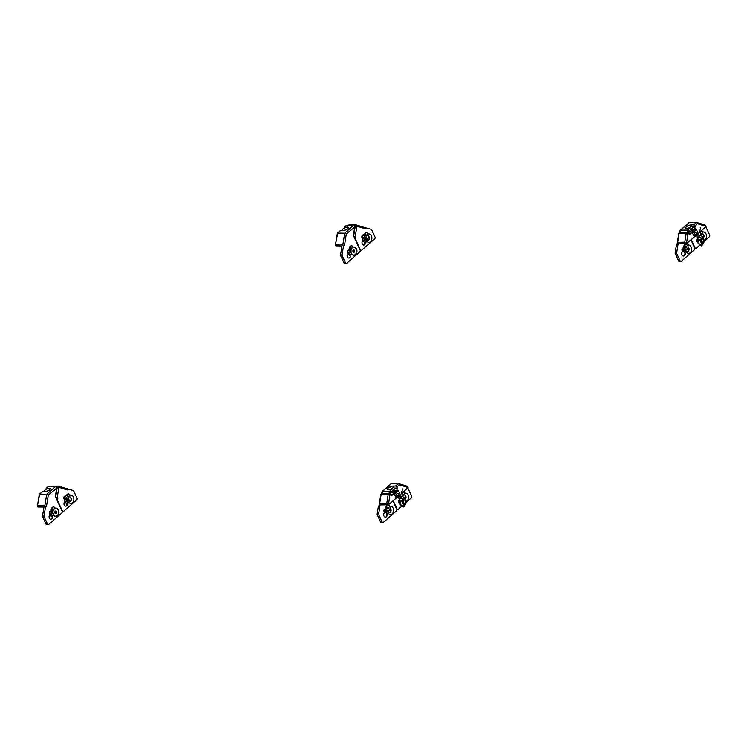 <?xml version="1.0" encoding="UTF-8"?>
<svg xmlns="http://www.w3.org/2000/svg" width="747" height="747" viewBox="0 0 747 747"><rect width="100%" height="100%" fill="white"/><g stroke="black" fill="none" stroke-linecap="round" stroke-linejoin="round"><path stroke-width="1.12" d="M692.469 231.103A1.952 0.719 -24.8 0 0 692.581 230.636A1.952 0.719 -24.8 0 0 692.366 230.468M685.895 244.092L685.942 244.092A2.932 2.12 -90.3 0 1 687.754 245.455A2.932 2.12 -90.3 0 1 687.828 248.424A2.932 2.12 -90.3 0 1 685.979 249.946A2.932 2.12 -90.3 0 1 684.177 248.583A2.932 2.12 -90.3 0 1 684.103 245.614A2.932 2.12 -90.3 0 1 685.942 244.092L684.766 244.54L684.121 248.583L685.569 249.9A2.932 2.12 89.7 0 0 685.877 249.946A2.932 2.12 89.7 0 0 685.933 249.946L685.718 250.152M685.569 249.9L685.587 250.105A3.175 2.297 -90.3 0 1 683.813 247.556A3.175 2.297 -90.3 0 1 684.84 244.334A3.175 2.297 -90.3 0 1 687.903 245.091A4.193 3.044 -90.3 0 1 691.367 247.602A4.193 3.044 -90.3 0 1 690.191 252.738A4.193 3.044 -90.3 0 1 685.587 250.105M685.653 249.928A2.437 1.765 89.7 0 0 687.352 251.636A2.437 1.765 89.7 0 0 688.295 251.263A2.437 1.765 89.7 0 0 689.107 249.04A2.437 1.765 89.7 0 0 688.09 246.986M688.08 247.238A2.437 1.765 -90.3 0 1 687.987 251.263A2.437 1.765 -90.3 0 1 687.203 251.627M682.87 248.041A1.606 1.167 -90.3 0 1 683.262 251.011L683.356 251.197A2.437 1.765 -90.3 0 1 683.468 251.188A2.437 1.765 -90.3 0 1 685.176 252.944A2.437 1.765 -90.3 0 1 684.439 255.689A2.437 1.765 -90.3 0 1 683.496 256.072A2.437 1.765 -90.3 0 1 681.787 254.316A2.437 1.765 -90.3 0 1 682.534 251.571A2.437 1.765 -90.3 0 1 683.15 251.235A1.606 1.167 -90.3 0 1 683.094 248.013A1.606 1.167 -90.3 0 1 683.356 251.197M683.346 256.062A2.437 1.765 89.7 0 0 684.131 255.689A2.437 1.765 89.7 0 0 684.896 253.018A2.437 1.765 89.7 0 0 683.281 251.197M701.405 241.393A1.578 1.139 -90.3 0 1 703.338 239.703A1.578 1.139 -90.3 0 1 701.405 241.393M703.319 239.61A1.765 1.279 89.7 0 0 701.554 239.059A1.765 1.279 89.7 0 0 701.162 241.496A1.765 1.279 89.7 0 0 702.927 242.037A1.765 1.279 89.7 0 0 703.319 239.61M698.1 242.448A1.952 1.419 -90.3 0 1 697.278 241.617A1.952 1.419 -90.3 0 1 697.605 239.031M697.035 236.678A3.903 2.829 89.7 0 0 696.97 236.678A3.903 2.829 89.7 0 0 696.839 236.687A3.903 2.829 -90.3 0 1 697.1 236.678A3.903 2.829 -90.3 0 1 698.128 236.939M689.378 228.535L687.604 230.095A1.223 0.71 -131.2 0 1 688.93 231.122L692.338 232.177L689.948 234.269L687.884 233.634L686.502 243.634L700.004 232.018L699.369 230.646L699.818 230.253A1.952 1.419 89.7 0 0 700.266 227.602A1.998 1.447 89.7 0 1 700.284 229.908L700.116 230.235A1.466 1.055 89.7 0 0 699.958 231.402L700.49 231.701L706.074 226.378L697.399 223.698L696.568 222.429L693.552 224.884L690.723 224.931L686.288 226.799L685.541 228.208L689.378 228.535A1.223 0.71 48.8 0 1 690.704 229.562L688.93 231.122A1.223 0.822 107.2 0 1 687.894 232.317L689.49 233.111M700.695 234.95L700.583 235.24A2.437 1.765 -90.3 0 1 700.695 234.95L700.397 234.96A1.606 1.167 -90.3 0 1 700.21 235.212M699.678 232.382A1.606 1.167 -90.3 0 1 700.509 234.707L700.807 234.707A2.437 1.765 -90.3 0 1 701.293 234.082A2.437 1.765 -90.3 0 1 702.227 233.699A2.437 1.765 -90.3 0 1 703.935 235.426A2.437 1.765 -90.3 0 1 703.235 238.172M699.659 235.538A1.606 1.167 -90.3 0 1 699.071 232.84M699.192 235.949A3.175 2.297 -90.3 0 1 698.762 233.101M701.452 230.851A3.175 2.297 -90.3 0 1 702.806 232.028A4.193 3.044 -90.3 0 1 706.26 234.549A4.193 3.044 -90.3 0 1 705.093 239.675A4.193 3.044 -90.3 0 1 704.178 240.217M700.807 234.707L702.806 232.028M697.381 238.554A2.437 1.765 89.7 0 0 696.69 241.262A2.437 1.765 89.7 0 0 698.352 243.008A2.437 1.765 89.7 0 1 698.277 243.008M697.474 238.004A1.606 1.167 -90.3 0 1 697.987 234.96A1.606 1.167 -90.3 0 1 699.099 236.033M692.338 232.177L690.461 233.101M692.749 231.719L691.927 229.927L690.882 229.945M697.773 234.988A1.606 1.167 -90.3 0 1 698.725 236.36M696.391 222.401L689.416 222.466L688.818 222.998M702.077 233.708A2.437 1.765 -90.3 0 1 703.609 235.361A2.437 1.765 -90.3 0 1 703.132 237.948M700.238 244.736L696.269 248.219A1.223 0.887 -90.3 0 1 695.046 247.845L691.274 239.675M705.57 227.247L705.766 227.312A1.223 0.887 -90.3 0 1 706.326 227.854L709.65 235.044A1.223 0.887 -90.3 0 1 709.379 236.734L704.43 241.066M699.519 232.438A1.606 1.167 -90.3 0 1 701.059 234.231M680.76 232.364A1.223 0.822 -72.8 0 0 680.928 232.382A1.223 0.896 -90.6 0 1 680.638 230.16A1.223 0.71 -131.2 0 0 680.312 230.272A1.223 1.223 0 0 0 680.76 232.364L681.059 232.448M691.927 229.927L691.18 230.58L690.704 229.562M693.552 224.884A1.223 0.71 48.8 0 1 694.878 225.902L695.354 226.929L694.607 227.583L692.488 227.62M692.226 226.976L695.354 226.929M706.074 226.378L704.925 225.006L696.746 222.513M692.31 230.347L695.774 230.328L695.466 229.441L691.918 229.497M695.466 229.441L694.607 227.583M701.872 244.278L700.004 240.235L702.61 236.818L704.486 240.87L701.302 245.903L699.864 243.924L698.781 243.933L697.829 241.869A2.437 1.765 -90.3 0 1 697.763 239.385M700.004 240.235L697.306 238.396L698.912 241.869L697.829 241.869M701.302 245.903L702.787 244.596L704.309 241.477M701.125 238.125L698.538 236.519L700.023 235.221L697.642 238.396M698.538 236.519A4.781 3.464 89.7 0 0 697.306 238.396M700.546 235.212L702.61 236.818M695.774 230.328L696.484 229.702L697.791 232.532L695.018 232.541M692.852 231.719L693.235 232.55L692.525 233.176L693.832 236.005L697.791 232.532M695.392 229.506L691.946 229.562M690.975 239.936L694.747 248.107A1.223 0.887 -90.3 0 1 694.477 249.787L681.367 261.273A1.223 0.887 -90.3 0 1 680.143 260.899L676.819 253.7A1.223 0.887 -90.3 0 1 676.698 252.785L678.369 242.317L679.256 243.811L686.502 243.634M689.948 234.269L690.321 233.372L687.408 232.466A1.223 0.822 -72.8 0 1 687.884 233.634L679.126 233.409L677.268 245.035L676.427 245.044L675.185 252.794A1.223 0.887 89.7 0 0 675.307 253.709L678.631 260.908A1.223 0.887 89.7 0 0 679.387 261.478L680.9 261.469M686.297 243.606L684.775 242.168L678.369 242.317M690.321 233.372L687.557 232.55M681.936 249.666L683.393 250.889M683.701 250.376L682.665 248.125M683.72 248.947A1.924 1.401 -90.3 0 1 682.683 248.116M685.242 246.491L685.998 248.144L686.652 246.417L685.923 245.894L685.242 246.491M686.652 246.417L685.541 246.23M686.689 247.537L685.849 247.546L685.811 246.417M694.271 230.337L695.149 232.224L694.467 233.914L693.179 234.605M694.467 233.914L693.328 231.449L692.805 231.719M693.767 230.337L693.328 231.449M690.686 229.506A3.175 1.158 -24.8 0 0 691.75 228.769A3.175 1.158 -24.8 0 0 692.45 227.443L691.498 225.389A3.175 1.158 155.2 0 1 690.798 226.705A3.175 1.158 155.2 0 1 687.81 228.246A3.175 1.158 155.2 0 1 685.737 228.05A3.175 1.158 155.2 0 1 686.428 226.733A3.175 1.158 155.2 0 1 689.416 225.192A3.175 1.158 155.2 0 1 691.498 225.389M343.247 228.787A3.175 1.158 155.2 0 1 346.235 227.247A3.175 1.158 155.2 0 1 348.307 227.443A3.175 1.158 155.2 0 1 347.616 228.759A3.175 1.158 155.2 0 1 344.628 230.3A3.175 1.158 155.2 0 1 342.546 230.104A3.175 1.158 155.2 0 1 343.247 228.787M366.74 237.938A1.167 0.84 -90.3 0 1 365.311 239.18A1.167 0.84 -90.3 0 1 366.74 237.938M366.712 237.779A1.466 1.064 -90.3 0 1 364.928 239.348A1.466 1.064 -90.3 0 1 366.712 237.779M363.089 241.169A2.932 2.12 -90.3 0 1 362.183 241.505M365.685 237.107A1.466 1.064 89.7 0 0 365.703 240.011M365.227 242.868A2.437 1.765 -90.3 0 1 364.424 244.642A2.437 1.765 -90.3 0 1 363.63 245.007M362.799 240.534A2.437 1.765 89.7 0 0 362.08 243.279A2.437 1.765 89.7 0 0 363.789 245.016A2.437 1.765 89.7 0 0 364.723 244.642A2.437 1.765 89.7 0 0 365.535 242.588M366.814 241.262A4.193 3.044 89.7 0 0 370.475 241.683A4.193 3.044 89.7 0 0 371.651 236.547A4.193 3.044 89.7 0 0 368.187 234.035A3.175 2.297 89.7 0 0 365.124 233.279A3.175 2.297 89.7 0 0 364.433 234.231M368.187 234.035L366.441 236.229A1.606 1.167 89.7 0 0 364.797 234.502M367.132 240.487A2.437 1.765 -90.3 0 0 367.645 240.581A2.437 1.765 -90.3 0 0 368.579 240.207A2.437 1.765 -90.3 0 0 369.326 237.462A2.437 1.765 -90.3 0 0 367.617 235.707A2.437 1.765 -90.3 0 0 366.674 236.08A2.437 1.765 -90.3 0 0 366.301 236.528L366.441 236.229M366.021 235.931A1.606 1.167 89.7 0 0 365.059 234.39M367.487 240.581A2.437 1.765 89.7 0 0 368.28 240.207A2.437 1.765 89.7 0 0 369.037 237.565A2.437 1.765 89.7 0 0 367.459 235.716M351.099 249.33A1.952 1.419 89.7 0 0 350.147 250.6M352.892 247.444A3.903 2.829 89.7 0 0 350.885 251.786M353.751 247.294A3.903 2.829 89.7 0 0 353.714 247.294A3.903 2.829 89.7 0 0 352.995 247.425L353.284 247.089A3.175 2.297 89.7 0 0 350.231 246.342A3.175 2.297 89.7 0 0 349.204 249.563A3.175 2.297 89.7 0 0 350.969 252.112A4.193 3.044 89.7 0 0 355.572 254.736A4.193 3.044 89.7 0 0 356.749 249.61A4.193 3.044 89.7 0 0 353.284 247.089M352.21 247.621L353.882 247.304M351.492 252.495L350.52 251.281M350.969 252.112L350.95 251.86A3.903 2.829 89.7 0 0 351.351 253.289A3.903 2.829 89.7 0 0 353.761 255.1A3.903 2.829 89.7 0 0 353.798 255.1M351.435 253.28A3.903 2.829 -90.3 0 1 351.333 249.321A3.903 2.829 -90.3 0 1 353.798 247.294A3.903 2.829 -90.3 0 1 356.207 249.106A3.903 2.829 -90.3 0 1 356.31 253.065A3.903 2.829 -90.3 0 1 353.845 255.1A3.903 2.829 -90.3 0 1 351.435 253.28M341.986 245.931L335.879 245.856L335.384 245.259L337.364 233.185L340.492 230.627L343.359 230.636L347.813 228.825L348.55 227.396L344.666 226.967A1.223 0.71 -131.2 0 0 344.33 227.079A1.223 0.71 -131.2 0 0 344.302 228.003L344.302 228.003M348.737 258.06A2.437 1.765 89.7 0 0 349.521 257.696A2.437 1.765 89.7 0 0 350.278 255.026A2.437 1.765 89.7 0 0 348.662 253.196M348.261 250.049A1.606 1.167 89.7 0 1 348.672 252.99A1.606 1.167 89.7 0 0 348.672 252.99L348.746 253.196A1.606 1.167 89.7 0 0 348.475 250.021A1.606 1.167 89.7 0 0 348.532 253.233A2.437 1.765 89.7 0 0 347.915 253.569A2.437 1.765 89.7 0 0 347.178 256.314A2.437 1.765 89.7 0 0 348.886 258.07A2.437 1.765 89.7 0 0 349.82 257.696A2.437 1.765 89.7 0 0 350.567 254.951A2.437 1.765 89.7 0 0 348.858 253.196A2.437 1.765 89.7 0 0 348.746 253.196M351.043 249.769L350.987 249.769A1.606 1.167 89.7 0 0 350.166 247.444M351.529 248.658A1.606 1.167 89.7 0 0 349.269 249.479A1.606 1.167 89.7 0 0 350.903 250.469M350.184 250.609A1.606 1.167 89.7 0 0 350.875 250.012L350.987 250.012M335.384 245.259L337.653 233.111L344.703 233.185L346.319 233.942L355.161 226.715A1.223 1.223 0 0 0 353.966 225.305A1.223 0.887 90.7 0 0 353.48 225.491A1.223 0.71 48.8 0 1 354.797 226.518L353.368 235.464L360.129 250.105A1.223 0.887 89.7 0 1 359.867 251.795L346.748 263.28A1.223 0.887 89.7 0 1 345.534 262.907L342.201 255.707A1.223 0.887 89.7 0 1 342.089 254.783L343.601 245.277L344.47 245.548L346.319 233.942M335.851 244.381L342.229 244.456L340.576 254.792A1.223 0.887 89.7 0 0 340.688 255.717L344.022 262.916A1.223 0.887 89.7 0 0 344.769 263.476L346.281 263.467M340.492 230.627A1.223 0.71 -131.2 0 0 340.165 230.739A1.223 0.71 -131.2 0 0 340.006 231.056M344.666 226.967L346.449 225.417L353.48 225.491L344.703 233.185L342.761 245.287L343.601 245.277M351.109 248.826A2.437 1.765 89.7 0 0 350.539 249.153L349.503 250.058M347.672 253.831L350.315 255.997M348.382 250.096L347.869 250.254M349.241 249.339L349.456 249.153A2.437 1.765 -90.3 0 1 350.39 248.779L351.109 248.77M350.334 255.595L349.344 253.448M347.962 250.46L348.84 250.45M354.722 251.851L354.676 250.441L353.77 249.787L352.911 250.544L352.957 251.944L353.863 252.598L354.722 251.851L353.546 251.851L353.238 250.254M354.676 250.441L353.499 250.45M364.779 227.583L371.156 229.32A1.223 0.887 -90.3 0 1 371.707 229.852L375.031 237.051A1.223 0.887 -90.3 0 1 374.77 238.732L361.651 250.226A1.223 0.887 -90.3 0 1 360.428 249.843L355.18 238.489L355.927 237.835L355.273 236.407L356.907 226.164L365.339 228.769A1.223 0.822 107.2 0 0 364.695 227.583L356.58 225.071M365.535 227.574L365.339 228.769M353.901 236.622L355.273 236.407M354.741 238.433L355.927 237.835M363.677 241.234L362.37 239.61A1.924 1.401 -90.3 0 1 362.202 238.032M364.489 236.239L365.685 235.193L367.431 239.628L365.442 241.925L363.574 237.891L364.489 236.239L363.107 235.165L361.968 236.64L363.574 237.891M365.685 235.193L364.303 234.119L362.556 235.174A4.024 2.913 89.7 0 0 361.557 236.64L364.508 243.018L366.254 241.972L367.431 239.628M364.303 234.119L362.556 235.174M365.059 243.008L365.442 241.925M45.222 489.901A3.175 1.158 155.2 0 1 48.21 488.37A3.175 1.158 155.2 0 1 50.282 488.566A3.175 1.158 155.2 0 1 49.582 489.883A3.175 1.158 155.2 0 1 46.594 491.414A3.175 1.158 155.2 0 1 44.521 491.227A3.175 1.158 155.2 0 1 45.222 489.901M68.715 499.061A1.167 0.84 -90.3 0 1 67.286 500.303A1.167 0.84 -90.3 0 1 68.715 499.061M68.687 498.903A1.466 1.064 -90.3 0 1 66.903 500.462A1.466 1.064 -90.3 0 1 68.687 498.903M65.064 502.292A2.932 2.12 -90.3 0 1 64.149 502.628M67.66 498.23A1.466 1.064 89.7 0 0 67.669 501.134M67.202 503.992A2.437 1.765 -90.3 0 1 66.399 505.766A2.437 1.765 -90.3 0 1 65.605 506.13M64.774 501.657A2.437 1.765 89.7 0 0 64.055 504.402A2.437 1.765 89.7 0 0 65.755 506.139A2.437 1.765 89.7 0 0 66.698 505.756A2.437 1.765 89.7 0 0 67.51 503.711M68.789 502.386A4.193 3.044 89.7 0 0 72.45 502.806A4.193 3.044 89.7 0 0 73.626 497.67A4.193 3.044 89.7 0 0 70.162 495.158A3.175 2.297 89.7 0 0 67.099 494.402A3.175 2.297 89.7 0 0 66.408 495.345M70.162 495.158L68.416 497.353A1.606 1.167 89.7 0 0 66.772 495.625M69.097 501.601A2.437 1.765 -90.3 0 0 69.611 501.704A2.437 1.765 -90.3 0 0 70.554 501.33A2.437 1.765 -90.3 0 0 71.292 498.585A2.437 1.765 -90.3 0 0 69.583 496.83A2.437 1.765 -90.3 0 0 68.649 497.203A2.437 1.765 -90.3 0 0 68.276 497.651L68.416 497.353M67.996 497.054A1.606 1.167 89.7 0 0 67.034 495.504M69.462 501.695A2.437 1.765 89.7 0 0 70.255 501.33A2.437 1.765 89.7 0 0 71.012 498.688A2.437 1.765 89.7 0 0 69.434 496.839M53.074 510.453A1.952 1.419 89.7 0 0 52.122 511.723M54.867 508.567A3.903 2.829 89.7 0 0 52.86 512.909M55.726 508.418A3.903 2.829 89.7 0 0 55.689 508.418A3.903 2.829 89.7 0 0 54.97 508.548L55.259 508.212A3.175 2.297 89.7 0 0 52.197 507.456A3.175 2.297 89.7 0 0 51.179 510.677A3.175 2.297 89.7 0 0 52.944 513.236A4.193 3.044 89.7 0 0 57.547 515.86A4.193 3.044 89.7 0 0 58.724 510.724A4.193 3.044 89.7 0 0 55.259 508.212M54.186 508.735L55.857 508.427M53.467 513.619L52.495 512.405M52.944 513.236L52.925 512.984A3.903 2.829 89.7 0 0 53.326 514.403A3.903 2.829 89.7 0 0 55.736 516.224A3.903 2.829 89.7 0 0 55.773 516.224M53.41 514.403A3.903 2.829 -90.3 0 1 53.308 510.444A3.903 2.829 -90.3 0 1 55.773 508.418A3.903 2.829 -90.3 0 1 58.173 510.229A3.903 2.829 -90.3 0 1 58.275 514.188A3.903 2.829 -90.3 0 1 55.82 516.224A3.903 2.829 -90.3 0 1 53.41 514.403M43.961 507.054L37.854 506.98L37.359 506.382L39.274 494.43L42.467 491.75L45.334 491.759L49.788 489.948L50.525 488.519L46.641 488.09A1.223 0.71 -131.2 0 0 46.305 488.202A1.223 0.71 -131.2 0 0 46.267 489.126L46.267 489.126M50.703 519.184A2.437 1.765 89.7 0 0 51.496 518.82A2.437 1.765 89.7 0 0 52.253 516.149A2.437 1.765 89.7 0 0 50.637 514.319M50.226 511.172A1.606 1.167 89.7 0 1 50.619 514.141L50.721 514.319A1.606 1.167 89.7 0 0 50.451 511.144A1.606 1.167 89.7 0 0 50.507 514.356A2.437 1.765 89.7 0 0 49.89 514.692A2.437 1.765 89.7 0 0 49.153 517.438A2.437 1.765 89.7 0 0 50.861 519.193A2.437 1.765 89.7 0 0 51.795 518.82A2.437 1.765 89.7 0 0 52.542 516.074A2.437 1.765 89.7 0 0 50.833 514.319A2.437 1.765 89.7 0 0 50.721 514.319M53.018 510.883L52.962 510.883A1.606 1.167 89.7 0 0 52.131 508.567M53.495 509.781A1.606 1.167 89.7 0 0 51.244 510.593A1.606 1.167 89.7 0 0 52.878 511.592M52.15 511.732A1.606 1.167 89.7 0 0 52.85 511.135L52.953 511.135M37.359 506.382L39.628 494.225L46.678 494.309L48.294 495.065L57.136 487.838A1.223 1.223 0 0 0 55.941 486.428A1.223 0.887 90.7 0 0 55.455 486.614A1.223 0.71 48.8 0 1 56.772 487.642L55.343 496.587L62.104 511.228A1.223 0.887 89.7 0 1 61.842 512.909L48.723 524.403A1.223 0.887 89.7 0 1 47.5 524.02L44.176 516.821A1.223 0.887 89.7 0 1 44.054 515.906L45.576 506.401L46.445 506.671L48.294 495.065M37.826 505.504L44.194 505.579L42.542 515.916A1.223 0.887 89.7 0 0 42.663 516.831L45.987 524.03A1.223 0.887 89.7 0 0 46.744 524.599L48.256 524.59M42.467 491.75A1.223 0.71 -131.2 0 0 42.131 491.862A1.223 0.71 -131.2 0 0 41.981 492.18M46.641 488.09L48.415 486.53L55.455 486.614L46.678 494.309L44.736 506.41L45.576 506.401M53.084 509.949A2.437 1.765 89.7 0 0 52.514 510.266L51.468 511.181M49.647 514.944L52.29 517.12M50.357 511.209L49.844 511.378M51.216 510.462L51.431 510.276A2.437 1.765 -90.3 0 1 52.365 509.893L53.074 509.893M52.309 516.709L51.319 514.571M49.937 511.583L50.815 511.574M56.697 512.974L56.651 511.564L55.745 510.911L54.886 511.667L54.933 513.068L55.838 513.721L56.697 512.974L55.521 512.974L55.213 511.378M56.651 511.564L55.474 511.574M66.754 488.706L73.131 490.434A1.223 0.887 -90.3 0 1 73.682 490.975L77.006 498.174A1.223 0.887 -90.3 0 1 76.736 499.855L63.626 511.35A1.223 0.887 -90.3 0 1 62.403 510.967L57.155 499.612L57.902 498.959L57.239 497.53L58.882 487.277L67.314 489.892A1.223 0.822 107.2 0 0 66.66 488.706L58.555 486.194M67.501 488.697L67.314 489.892M55.876 497.745L57.239 497.53M56.716 499.556L57.902 498.959M65.652 502.348L64.345 500.723A1.924 1.401 -90.3 0 1 64.177 499.155M66.464 497.362L67.66 496.316L69.406 500.742L67.417 503.048L65.549 499.015L66.464 497.362L65.082 496.288L63.943 497.763L65.549 499.015M67.66 496.316L66.278 495.242L64.531 496.288A4.024 2.913 89.7 0 0 63.532 497.763L66.483 504.141L68.229 503.086L69.406 500.742M66.278 495.242L64.531 496.288M67.034 504.132L67.417 503.048M392.651 490.63A3.175 1.158 -24.8 0 0 393.725 489.883A3.175 1.158 -24.8 0 0 394.416 488.566L393.464 486.512A3.175 1.158 155.2 0 1 392.773 487.828A3.175 1.158 155.2 0 1 389.785 489.36A3.175 1.158 155.2 0 1 387.712 489.173A3.175 1.158 155.2 0 1 388.403 487.847A3.175 1.158 155.2 0 1 391.391 486.316A3.175 1.158 155.2 0 1 393.464 486.512M394.444 492.226A1.952 0.719 -24.8 0 0 394.547 491.759A1.952 0.719 -24.8 0 0 394.341 491.591M387.917 505.215A2.932 2.12 -90.3 0 1 389.729 506.569A2.932 2.12 -90.3 0 1 389.803 509.547A2.932 2.12 -90.3 0 1 387.954 511.069A2.932 2.12 -90.3 0 1 386.152 509.706A2.932 2.12 -90.3 0 1 386.068 506.737A2.932 2.12 -90.3 0 1 387.917 505.215L386.741 505.663L386.096 509.706L387.544 511.023A2.932 2.12 89.7 0 0 387.852 511.069A2.932 2.12 89.7 0 0 387.908 511.069L387.693 511.275M387.544 511.023L387.562 511.228A3.175 2.297 -90.3 0 1 385.788 508.679A3.175 2.297 -90.3 0 1 386.815 505.458A3.175 2.297 -90.3 0 1 389.878 506.214A4.193 3.044 -90.3 0 1 393.333 508.726A4.193 3.044 -90.3 0 1 392.166 513.861A4.193 3.044 -90.3 0 1 387.562 511.228M387.628 511.051A2.437 1.765 89.7 0 0 389.327 512.759A2.437 1.765 89.7 0 0 390.27 512.377A2.437 1.765 89.7 0 0 391.083 510.164A2.437 1.765 89.7 0 0 390.055 508.109M390.055 508.352A2.437 1.765 -90.3 0 1 389.962 512.386A2.437 1.765 -90.3 0 1 389.178 512.75M384.845 509.165A1.606 1.167 -90.3 0 1 385.228 512.134L385.331 512.321A2.437 1.765 -90.3 0 1 385.443 512.311A2.437 1.765 -90.3 0 1 387.151 514.067A2.437 1.765 -90.3 0 1 386.414 516.812A2.437 1.765 -90.3 0 1 385.471 517.195A2.437 1.765 -90.3 0 1 383.762 515.439A2.437 1.765 -90.3 0 1 384.509 512.694A2.437 1.765 -90.3 0 1 385.116 512.358A1.606 1.167 -90.3 0 1 385.06 509.137A1.606 1.167 -90.3 0 1 385.331 512.321M385.321 517.185A2.437 1.765 89.7 0 0 386.106 516.812A2.437 1.765 89.7 0 0 386.862 514.141A2.437 1.765 89.7 0 0 385.256 512.321M403.38 502.516A1.578 1.139 -90.3 0 1 405.304 500.826A1.578 1.139 -90.3 0 1 403.38 502.516M405.294 500.733A1.765 1.279 89.7 0 0 403.529 500.182A1.765 1.279 89.7 0 0 403.137 502.619A1.765 1.279 89.7 0 0 404.902 503.161A1.765 1.279 89.7 0 0 405.294 500.733M400.065 503.571A1.952 1.419 -90.3 0 1 399.253 502.74A1.952 1.419 -90.3 0 1 399.58 500.154M398.814 497.819A3.903 2.829 -90.3 0 1 399.075 497.801A3.903 2.829 -90.3 0 1 400.103 498.062M391.353 489.658L389.579 491.218A1.223 0.71 -131.2 0 1 390.905 492.245L394.313 493.3L391.923 495.392L389.859 494.747L388.477 504.757L401.979 493.141L401.344 491.769L401.793 491.377A1.952 1.419 89.7 0 0 402.241 488.725A1.998 1.447 89.7 0 1 402.25 491.031L402.091 491.358A1.466 1.055 89.7 0 0 401.933 492.525L402.465 492.824L408.049 487.502L399.374 484.822L398.543 483.552L395.527 485.998L392.689 486.054L388.263 487.912L387.516 489.322L391.353 489.658A1.223 0.71 48.8 0 1 392.679 490.686L390.905 492.245A1.223 0.822 107.2 0 1 389.869 493.44L391.465 494.234M402.568 496.372A2.437 1.765 -90.3 0 1 402.67 496.073L402.362 496.073A1.606 1.167 -90.3 0 1 402.185 496.335M401.653 493.506A1.606 1.167 -90.3 0 1 402.484 495.831L402.782 495.821A2.437 1.765 -90.3 0 1 403.268 495.205A2.437 1.765 -90.3 0 1 404.202 494.822A2.437 1.765 -90.3 0 1 405.901 496.55A2.437 1.765 -90.3 0 1 405.21 499.285M401.634 496.662A1.606 1.167 -90.3 0 1 401.036 493.963M401.167 497.063A3.175 2.297 -90.3 0 1 400.737 494.225M403.427 491.974A3.175 2.297 -90.3 0 1 404.781 493.151A4.193 3.044 -90.3 0 1 408.236 495.672A4.193 3.044 -90.3 0 1 407.068 500.798A4.193 3.044 -90.3 0 1 406.153 501.33M402.782 495.821L404.781 493.151M399.356 499.678A2.437 1.765 89.7 0 0 398.665 502.386A2.437 1.765 89.7 0 0 400.327 504.132M399.44 499.117A1.606 1.167 -90.3 0 1 399.962 496.083A1.606 1.167 -90.3 0 1 401.074 497.147M394.313 493.3L392.427 494.225M394.724 492.843L393.893 491.05L392.857 491.068M399.748 496.111A1.606 1.167 -90.3 0 1 400.691 497.483M398.356 483.524L391.391 483.589L390.793 484.112M404.052 494.831A2.437 1.765 -90.3 0 1 405.584 496.484A2.437 1.765 -90.3 0 1 405.107 499.071M402.213 505.859L398.244 509.342A1.223 0.887 -90.3 0 1 397.021 508.968L393.239 500.789M407.545 488.37L407.741 488.435A1.223 0.887 -90.3 0 1 408.301 488.968L411.625 496.167A1.223 0.887 -90.3 0 1 411.354 497.857L406.405 502.189M401.494 493.562A1.606 1.167 -90.3 0 1 403.035 495.354M382.735 493.478A1.223 0.822 -72.8 0 0 382.903 493.506A1.223 0.896 -90.6 0 1 382.613 491.283A1.223 0.71 -131.2 0 0 382.287 491.395A1.223 1.223 0 0 0 382.735 493.478L383.034 493.571M393.893 491.05L393.155 491.703L392.679 490.686M395.527 485.998A1.223 0.71 48.8 0 1 396.853 487.025L397.32 488.052L396.582 488.706L394.463 488.734M394.201 488.099L397.32 488.052M408.049 487.502L406.9 486.129L398.721 483.636M394.285 491.47L397.74 491.451L397.441 490.555L393.893 490.62M397.441 490.555L396.582 488.706M403.847 505.402L401.979 501.349L404.585 497.941L406.452 501.993L403.277 507.026L401.839 505.047L400.756 505.056L399.804 502.992A2.437 1.765 -90.3 0 1 399.738 500.509M401.979 501.349L399.281 499.519L400.887 502.992L399.804 502.992M403.277 507.026L404.762 505.719L406.284 502.6M403.1 499.248L400.513 497.642L401.998 496.335L399.608 499.51M400.513 497.642A4.781 3.464 89.7 0 0 399.281 499.519M402.521 496.335L404.585 497.941M397.74 491.451L398.459 490.826L399.766 493.655L396.993 493.664M394.827 492.843L395.21 493.664L394.491 494.299L395.798 497.119L399.766 493.655M397.367 490.62L393.921 490.686M392.95 501.05L396.722 509.23A1.223 0.887 -90.3 0 1 396.452 510.911L383.342 522.396A1.223 0.887 -90.3 0 1 382.119 522.022L378.794 514.823A1.223 0.887 -90.3 0 1 378.673 513.899L380.344 503.441L381.231 504.925L388.477 504.757M391.923 495.392L392.296 494.495L389.383 493.59A1.223 0.822 -72.8 0 1 389.859 494.747L381.101 494.533L379.243 506.158L378.402 506.158L377.16 513.908A1.223 0.887 89.7 0 0 377.282 514.832L380.606 522.032A1.223 0.887 89.7 0 0 381.362 522.592L382.875 522.592M388.263 504.729L386.75 503.291L380.344 503.441M392.296 494.495L389.532 493.664M383.911 510.789L385.368 512.012M385.676 511.499L384.64 509.249M385.695 510.07A1.924 1.401 -90.3 0 1 384.658 509.239M387.217 507.615L387.973 509.267L388.627 507.54L387.898 507.017L387.217 507.615M388.627 507.54L387.516 507.344M388.664 508.66L387.824 508.67L387.786 507.54M396.246 491.461L397.124 493.347L396.442 495.037L395.154 495.728M396.442 495.037L395.303 492.562L394.78 492.843M395.742 491.461L395.303 492.562M689.416 222.466L680.638 230.16L687.604 230.095A1.223 0.896 -90.6 0 0 687.894 232.317L681.143 232.448M697.399 223.698L694.878 225.902M703.366 242.971L702.787 244.596M678.631 260.908L680.143 260.899M675.307 253.709L676.819 253.7M675.185 252.794L676.698 252.785M680.181 232.485A1.223 0.887 -90.3 0 0 679.985 232.457A1.223 1.223 0 0 0 678.78 233.484L679.126 233.409A1.223 0.887 -90.3 0 1 679.985 232.457L687.035 232.42A1.223 1.223 0 0 1 687.408 232.466A1.223 0.822 -72.8 0 0 687.24 232.448A1.223 0.887 89.7 0 0 686.185 233.372L684.775 242.168M353.966 225.305L346.925 225.22A1.223 0.887 90.7 0 0 346.449 225.417A1.223 0.71 48.8 0 0 346.113 225.529A1.223 0.71 48.8 0 0 345.954 225.846M340.576 254.792L342.089 254.783M340.688 255.717L342.201 255.707M344.022 262.916L345.534 262.907M349.456 249.153L350.539 249.153M348.466 225.239A1.223 0.887 -90.3 0 1 349.194 225.015M355.142 226.266L356.907 226.164A1.223 0.822 107.2 0 0 356.254 224.978A1.223 0.887 89.7 0 0 355.208 225.902L355.002 225.902M362.37 239.61L362.93 239.6M366.637 240.879L366.254 241.972M55.941 486.428L48.9 486.344A1.223 0.887 90.7 0 0 48.415 486.53A1.223 0.71 48.8 0 0 48.088 486.642A1.223 0.71 48.8 0 0 47.929 486.96M42.542 515.916L44.054 515.906M42.663 516.831L44.176 516.821M45.987 524.03L47.5 524.02M51.431 510.276L52.514 510.266M50.441 486.362A1.223 0.887 -90.3 0 1 51.169 486.138M57.117 487.38L58.882 487.277A1.223 0.822 107.2 0 0 58.229 486.092A1.223 0.887 89.7 0 0 57.174 487.016L56.977 487.016M64.345 500.723L64.905 500.723M68.612 502.003L68.229 503.086M391.391 483.589L382.613 491.283L389.579 491.218A1.223 0.896 -90.6 0 0 389.869 493.44L383.118 493.571M399.374 484.822L396.853 487.025M405.332 504.094L404.762 505.719M380.606 522.032L382.119 522.022M377.282 514.832L378.794 514.823M377.16 513.908L378.673 513.899M382.156 493.608A1.223 0.887 -90.3 0 0 381.95 493.58A1.223 1.223 0 0 0 380.755 494.607L381.101 494.533A1.223 0.887 -90.3 0 1 381.95 493.58L389.01 493.534A1.223 1.223 0 0 1 389.383 493.59A1.223 0.822 -72.8 0 0 389.206 493.571A1.223 0.887 89.7 0 0 388.16 494.486L386.75 503.291M689.061 222.615L680.312 230.272M704.925 225.006L696.568 222.429M695.802 248.406L694.85 248.415M678.78 233.484L676.941 245.035M685.737 228.05L685.951 228.517M691.629 228.871L692.572 230.916M348.307 227.443L348.532 227.919M342.546 230.104L342.798 230.636M353.658 236.099L355.161 226.715M346.925 225.22A1.223 1.223 0 0 0 346.113 225.529L344.33 227.079M337.364 233.185L340.165 230.739M361.184 250.413L360.231 250.422M364.863 227.611L356.431 224.996A1.223 1.223 0 0 0 356.058 224.94L348.998 224.987A1.223 1.223 0 0 0 348.27 225.239M50.282 488.566L50.507 489.042M44.521 491.227L44.773 491.759M55.633 497.222L57.136 487.838M48.9 486.344A1.223 1.223 0 0 0 48.088 486.642L46.305 488.202M39.339 494.309L42.131 491.862M63.159 511.536L62.206 511.536M66.838 488.725L58.397 486.12A1.223 1.223 0 0 0 58.033 486.064L50.973 486.11A1.223 1.223 0 0 0 50.236 486.362M387.712 489.173L387.926 489.64M393.604 489.995L394.547 492.04M391.036 483.729L382.287 491.395M406.9 486.129L398.543 483.552M397.768 509.529L396.825 509.538M380.755 494.607L378.906 506.158"/></g></svg>
